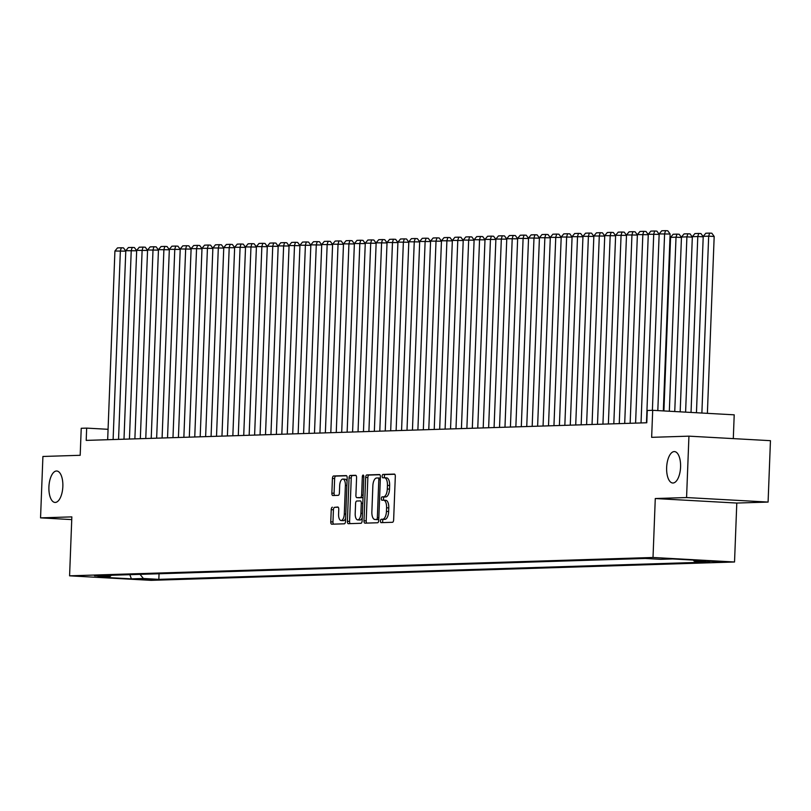 <?xml version="1.0" encoding="UTF-8"?>
<svg xmlns="http://www.w3.org/2000/svg" width="811" height="811" viewBox="0 0 811 811"><rect width="100%" height="100%" fill="white"/><g stroke="black" fill="none" stroke-linecap="round" stroke-linejoin="round"><path stroke-width="1.22" d="M380.45 520.986A1.693 0.75 -86.8 0 0 381.099 522.649A1.693 0.75 -86.8 0 0 381.129 522.649L392.483 522.294A2.413 1.064 -86.8 0 0 393.639 519.851L395.312 476.452A2.413 1.064 -86.8 0 0 394.379 474.08A2.413 1.064 -86.8 0 0 394.339 474.08L382.985 474.435A1.693 0.75 -86.8 0 0 382.174 476.148A1.693 0.75 -86.8 0 0 382.822 477.811A1.693 0.75 -86.8 0 0 382.853 477.811L384.323 477.77A7.725 3.406 -86.8 0 1 384.455 477.77A7.725 3.406 -86.8 0 1 387.445 485.373L387.303 488.992A7.725 3.406 -86.8 0 1 383.593 496.808L382.123 496.859A1.693 0.75 -86.8 0 0 381.312 498.562A1.693 0.75 -86.8 0 0 381.961 500.235A1.693 0.75 -86.8 0 0 381.991 500.235L383.461 500.184A7.725 3.406 -86.8 0 1 383.593 500.184A7.725 3.406 -86.8 0 1 386.583 507.787L386.441 511.406A7.725 3.406 -86.8 0 1 382.731 519.233L381.261 519.273A1.693 0.75 -86.8 0 0 380.45 520.986M383.725 500.194L385.661 500.306A7.725 3.406 -86.8 0 1 385.793 500.306A7.725 3.406 -86.8 0 1 388.783 507.909L388.651 511.528A7.725 3.406 -86.8 0 1 384.931 519.354L383.461 519.395A1.693 0.75 -86.8 0 0 382.65 521.108A1.693 0.75 -86.8 0 0 382.995 522.588M394.744 474.263L385.184 474.557A1.693 0.75 -86.8 0 0 384.373 476.27A1.693 0.75 -86.8 0 0 384.749 477.78M384.586 477.78L386.523 477.892A7.725 3.406 -86.8 0 1 386.654 477.892A7.725 3.406 -86.8 0 1 389.645 485.495L389.513 489.114A7.725 3.406 -86.8 0 1 385.793 496.93L384.323 496.981A1.693 0.75 -86.8 0 0 383.512 498.694A1.693 0.75 -86.8 0 0 383.887 500.205M62.842 486.509A15.744 6.944 -86.8 0 0 56.75 471.009A15.744 6.944 -86.8 0 0 48.913 486.945A15.744 6.944 -86.8 0 0 55.006 502.435A15.744 6.944 -86.8 0 0 62.842 486.509M680.571 467.075A15.744 6.944 -86.8 0 0 674.478 451.585A15.744 6.944 -86.8 0 0 666.642 467.521A15.744 6.944 -86.8 0 0 672.735 483.011A15.744 6.944 -86.8 0 0 680.571 467.075M154.293 579.764L139.38 579.074L154.293 579.764M332.398 507.21A2.413 1.064 -86.8 0 0 331.233 509.653L330.766 521.828A2.413 1.064 -86.8 0 0 331.699 524.2A2.413 1.064 -86.8 0 0 331.74 524.2L344.351 523.805A2.413 1.064 -86.8 0 0 345.506 521.361L347.179 477.973A2.413 1.064 -86.8 0 0 346.246 475.591A2.413 1.064 -86.8 0 0 346.206 475.591L333.595 475.986A2.413 1.064 -86.8 0 0 332.429 478.439L331.871 493.139A2.413 1.064 -86.8 0 0 332.804 495.521A2.413 1.064 -86.8 0 0 332.845 495.521L338.238 495.349A2.413 1.064 -86.8 0 0 339.404 492.906L339.677 485.607A6.458 2.849 -86.8 0 1 342.901 479.078A6.458 2.849 -86.8 0 1 345.395 485.434L344.3 514.002A6.458 2.849 -86.8 0 1 341.086 520.53A6.458 2.849 -86.8 0 1 338.582 514.174L338.765 509.42A2.413 1.064 -86.8 0 0 337.832 507.037A2.413 1.064 -86.8 0 0 337.792 507.037L334.598 507.331A2.413 1.064 -86.8 0 0 333.433 509.774L332.966 521.949A2.413 1.064 -86.8 0 0 333.534 524.149M686.572 497.548L655.278 498.532L736.793 503.053L768.088 502.07L686.572 497.548L688.934 436.156L651.649 437.332L652.693 410.315L647.249 410.488L646.772 422.764L86.199 440.393L86.665 428.117L81.232 428.279L80.188 455.295L42.912 456.471L40.55 517.864L71.743 519.598M655.278 498.532L653.017 557.481L69.584 575.83L71.844 516.881L40.55 517.864M363.997 520.784A2.413 1.064 -86.8 0 0 364.93 523.156A2.413 1.064 -86.8 0 0 364.97 523.156L377.581 522.76A2.413 1.064 -86.8 0 0 378.737 520.317L380.41 476.929A2.413 1.064 -86.8 0 0 379.467 474.547L366.825 474.942A2.413 1.064 -86.8 0 0 365.66 477.385L363.997 520.784L366.197 520.905A2.413 1.064 -86.8 0 0 366.765 523.105M360.966 523.288L348.355 523.683A2.413 1.064 -86.8 0 1 348.314 523.683A2.413 1.064 -86.8 0 1 347.382 521.301L349.044 477.912A2.413 1.064 -86.8 0 1 350.21 475.469L355.603 475.297A2.413 1.064 -86.8 0 0 355.603 475.297A2.413 1.064 -86.8 0 1 356.576 477.679L355.907 495.278A2.413 1.064 -86.8 0 0 356.84 497.65A2.413 1.064 -86.8 0 0 356.881 497.65L360.459 497.538A2.413 1.064 -86.8 0 0 361.615 495.095L362.324 476.777A1.693 0.75 -86.8 0 1 363.166 475.064A1.693 0.75 -86.8 0 1 363.815 476.726L362.122 520.844A2.413 1.064 -86.8 0 1 360.966 523.288M688.934 436.156L770.45 440.677L768.088 502.07M707.638 561.161L722.084 561.83L707.638 561.161M653.017 557.481L734.533 561.993L151.099 580.341L69.584 575.83M159.047 573.762L158.834 579.358L709.615 562.033L694.196 561.182L693.304 560.087M158.834 579.358L143.405 578.496L131.433 578.872L97.949 577.016L109.921 576.641L94.502 575.79L645.282 558.465L660.701 559.326L672.674 558.941L706.168 560.807L694.196 561.182M733.296 438.609L734.208 414.826L652.693 410.315M736.793 503.053L734.533 561.993M108.066 429.303L86.665 428.117M109.921 576.641L111.279 575.263M140.019 574.36L143.405 578.496M131.433 578.872L129.801 574.675M379.842 474.729L369.025 475.064A2.413 1.064 -86.8 0 0 367.859 477.517L366.197 520.905M376.527 519.425A1.693 0.75 -86.8 0 0 377.348 517.712L378.808 479.625A1.693 0.75 -86.8 0 0 378.149 477.963A1.693 0.75 -86.8 0 0 378.129 477.963L376.578 478.014A7.725 3.406 -86.8 0 0 372.857 485.83L371.864 511.863A7.725 3.406 -86.8 0 0 374.854 519.476A7.725 3.406 -86.8 0 0 374.986 519.476L378.737 519.547A1.693 0.75 -86.8 0 0 378.767 519.547M378.149 477.963L380.359 478.084A1.693 0.75 -86.8 0 0 380.329 478.084L378.179 477.963M376.922 519.577A7.725 3.406 -86.8 0 0 377.054 519.598A7.725 3.406 -86.8 0 0 377.186 519.598L374.986 519.476M378.737 519.547L377.186 519.598M356.009 475.479L352.41 475.591A2.413 1.064 -86.8 0 0 351.254 478.034L349.582 521.422A2.413 1.064 -86.8 0 0 350.149 523.622M356.84 497.65L359.04 497.772A2.413 1.064 -86.8 0 0 359.04 497.772A2.413 1.064 -86.8 0 0 359.08 497.772L362.659 497.66A2.413 1.064 -86.8 0 0 363.024 497.508M355.198 513.535A6.458 2.849 -86.8 0 0 357.702 519.892A6.458 2.849 -86.8 0 0 360.915 513.353L361.3 503.286A2.413 1.064 -86.8 0 0 360.368 500.914A2.413 1.064 -86.8 0 0 360.327 500.914L356.749 501.026A2.413 1.064 -86.8 0 0 355.593 503.469L355.198 513.535M357.702 519.892L359.902 520.013A6.458 2.849 -86.8 0 0 362.243 517.763M338.197 507.22L334.598 507.331M341.086 520.53L343.286 520.652A6.458 2.849 -86.8 0 0 345.628 518.411M347.047 481.308A6.458 2.849 -86.8 0 0 345.101 479.2L342.901 479.078M346.611 475.773L335.795 476.108A2.413 1.064 -86.8 0 0 334.639 478.561L334.071 493.26A2.413 1.064 -86.8 0 0 334.639 495.46M707.385 413.346L714.177 236.477L708.672 236.173L701.88 413.042M696.456 412.738L703.228 236.346L705.823 233.223L709.635 233.102L711.835 233.223L714.177 236.477M709.635 233.102L708.672 236.173L703.228 236.346M652.389 410.325L659.171 233.903L670.119 234.034L667.767 230.78L665.567 230.659L664.604 233.73L657.812 410.599M663.327 410.903L670.119 234.034M659.171 233.903L661.756 230.78L665.567 230.659M703.208 236.822L697.784 236.518L691.033 412.434M685.599 412.14L692.341 236.69L694.936 233.558L698.747 233.436L700.947 233.568L703.218 236.711M698.747 233.436L697.784 236.518L692.341 236.69M692.33 237.157L686.897 236.863L680.176 411.836M674.752 411.532L681.463 237.035L684.048 233.903L687.86 233.781L690.06 233.903L692.33 237.055M687.86 233.781L686.897 236.863L681.463 237.035M681.443 237.501L676.019 237.197L669.328 411.238M663.905 410.934L670.575 237.37L673.171 234.247L676.972 234.126L679.182 234.247L681.443 237.4M676.972 234.126L676.019 237.197L670.575 237.37M670.555 237.846L669.967 237.816M670.008 236.964L670.565 237.735M641.035 422.947L648.283 234.247L659.15 234.379M646.479 422.774L653.727 234.075L654.68 231.003L656.89 231.125L659.15 234.267M648.283 234.247L650.868 231.115L654.68 231.003M630.147 423.281L637.395 234.592L648.263 234.714M635.591 423.119L642.839 234.42L643.802 231.338L646.002 231.459L648.263 234.612M637.395 234.592L639.991 231.459L643.802 231.338M619.259 423.626L626.508 234.926L637.375 235.058M624.703 423.454L631.951 234.764L632.915 231.682L635.114 231.804L637.385 234.957M626.508 234.926L629.103 231.804L632.915 231.682M608.382 423.971L615.63 235.271L626.497 235.403M613.815 423.798L621.074 235.099L622.027 232.027L624.227 232.149L626.497 235.302M615.63 235.271L618.215 232.149L622.027 232.027M597.494 424.315L604.742 235.616L615.61 235.748M602.938 424.143L610.186 235.443L611.139 232.372L613.349 232.493L615.61 235.636M604.742 235.616L607.338 232.493L611.139 232.372M586.606 424.66L593.855 235.96L604.722 236.082M592.05 424.488L599.299 235.788L600.262 232.706L602.461 232.828L604.732 235.981M593.855 235.96L596.45 232.828L600.262 232.706M575.719 424.994L582.967 236.295L593.834 236.427M581.163 424.822L588.411 236.133L589.374 233.051L591.574 233.173L593.845 236.325M582.967 236.295L585.562 233.173L589.374 233.051M564.841 425.339L572.09 236.64L582.957 236.771M570.275 425.167L577.533 236.467L578.486 233.396L580.686 233.517L582.957 236.67M572.09 236.64L574.675 233.517L578.486 233.396M553.954 425.684L561.202 236.984L572.069 237.116M559.397 425.511L566.646 236.812L567.599 233.74L569.809 233.862L572.069 237.005M561.202 236.984L563.797 233.862L567.599 233.74M543.066 426.028L550.314 237.329L561.182 237.461M548.51 425.856L555.758 237.157L556.721 234.085L558.921 234.207L561.192 237.349M550.314 237.329L552.909 234.197L556.721 234.085M532.178 426.363L539.427 237.674L550.294 237.795M537.622 426.201L544.87 237.501L545.833 234.42L548.033 234.541L550.304 237.694M539.427 237.674L542.022 234.541L545.833 234.42M521.301 426.708L528.549 238.008L539.416 238.14M526.745 426.535L533.993 237.836L534.946 234.764L537.156 234.886L539.416 238.039M528.549 238.008L531.134 234.886L534.946 234.764M510.413 427.052L517.661 238.353L528.529 238.485M515.857 426.88L523.105 238.181L524.058 235.109L526.268 235.231L528.529 238.373M517.661 238.353L520.256 235.231L524.058 235.109M499.525 427.397L506.774 238.698L517.641 238.829M504.969 427.225L512.217 238.525L513.181 235.454L515.38 235.575L517.651 238.718M506.774 238.698L509.369 235.565L513.181 235.454M488.638 427.732L495.896 239.042L506.753 239.164M494.081 427.569L501.33 238.87L502.293 235.788L504.493 235.91L506.763 239.063M495.896 239.042L498.481 235.91L502.293 235.788M477.76 428.076L485.008 239.377L495.876 239.509M483.204 427.904L490.452 239.204L491.405 236.133L493.615 236.254L495.876 239.407M485.008 239.377L487.593 236.254L491.405 236.133M466.872 428.421L474.121 239.721L484.988 239.853M472.316 428.249L479.565 239.549L480.517 236.477L482.727 236.599L484.988 239.742M474.121 239.721L476.716 236.599L480.517 236.477M455.985 428.766L463.233 240.066L474.1 240.198M461.429 428.593L468.677 239.894L469.64 236.822L471.84 236.944L474.111 240.086M463.233 240.066L465.828 236.934L469.64 236.822M445.107 429.11L452.356 240.411L463.223 240.532M450.541 428.938L457.789 240.238L458.752 237.157L460.952 237.278L463.223 240.431M452.356 240.411L454.941 237.278L458.752 237.157M434.22 429.445L441.468 240.745L452.335 240.877M439.663 429.272L446.912 240.583L447.865 237.501L450.075 237.623L452.335 240.776M441.468 240.745L444.053 237.623L447.865 237.501M423.332 429.789L430.58 241.09L441.448 241.222M428.776 429.617L436.024 240.918L436.987 237.846L439.187 237.968L441.448 241.12M430.58 241.09L433.175 237.968L436.987 237.846M412.444 430.134L419.692 241.435L430.56 241.566M417.888 429.962L425.136 241.262L426.099 238.191L428.299 238.312L430.57 241.455M419.692 241.435L422.288 238.312L426.099 238.191M401.567 430.479L408.815 241.779L419.682 241.901M407 430.306L414.259 241.607L415.212 238.525L417.412 238.657L419.682 241.8M408.815 241.779L411.4 238.647L415.212 238.525M390.679 430.813L397.927 242.114L408.795 242.246M396.123 430.641L403.371 241.952L404.324 238.87L406.534 238.992L408.795 242.144M397.927 242.114L400.522 238.992L404.324 238.87M379.791 431.158L387.04 242.459L397.907 242.59M385.235 430.986L392.483 242.286L393.447 239.215L395.646 239.336L397.917 242.489M387.04 242.459L389.635 239.336L393.447 239.215M368.904 431.503L376.152 242.803L387.019 242.935M374.347 431.33L381.596 242.631L382.559 239.559L384.759 239.681L387.029 242.824M376.152 242.803L378.747 239.681L382.559 239.559M358.026 431.847L365.274 243.148L376.142 243.28M363.46 431.675L370.718 242.976L371.671 239.904L373.871 240.026L376.142 243.168M365.274 243.148L367.859 240.015L371.671 239.904M347.138 432.182L354.387 243.493L365.254 243.614M352.582 432.02L359.831 243.32L360.783 240.238L362.993 240.36L365.254 243.513M354.387 243.493L356.982 240.36L360.783 240.238M336.251 432.527L343.499 243.827L354.366 243.959M341.695 432.354L348.943 243.655L349.906 240.583L352.106 240.705L354.377 243.858M343.499 243.827L346.094 240.705L349.906 240.583M325.363 432.871L332.611 244.172L343.479 244.304M330.807 432.699L338.055 243.999L339.018 240.928L341.218 241.049L343.489 244.192M332.611 244.172L335.207 241.049L339.018 240.928M314.486 433.216L321.734 244.516L332.601 244.648M319.929 433.044L327.178 244.344L328.131 241.272L330.33 241.394L332.601 244.537M321.734 244.516L324.319 241.384L328.131 241.272M303.598 433.55L310.846 244.861L321.714 244.983M309.042 433.388L316.29 244.689L317.243 241.607L319.453 241.729L321.714 244.881M310.846 244.861L313.441 241.729L317.243 241.607M292.71 433.895L299.958 245.196L310.826 245.327M298.154 433.723L305.402 245.023L306.365 241.952L308.565 242.073L310.836 245.226M299.958 245.196L302.554 242.073L306.365 241.952M281.822 434.24L289.081 245.54L299.938 245.672M287.266 434.067L294.515 245.368L295.478 242.296L297.678 242.418L299.948 245.561M289.081 245.54L291.666 242.418L295.478 242.296M270.945 434.584L278.193 245.885L289.061 246.017M276.389 434.412L283.637 245.713L284.59 242.641L286.8 242.763L289.061 245.905M278.193 245.885L280.778 242.753L284.59 242.641M260.057 434.929L267.306 246.23L278.173 246.351M265.501 434.757L272.749 246.057L273.702 242.976L275.912 243.097L278.173 246.25M267.306 246.23L269.901 243.097L273.702 242.976M249.17 435.264L256.418 246.564L267.285 246.696M254.613 435.091L261.862 246.402L262.825 243.32L265.025 243.442L267.295 246.595M256.418 246.564L259.013 243.442L262.825 243.32M238.292 435.608L245.54 246.909L256.408 247.041M243.726 435.436L250.974 246.737L251.937 243.665L254.137 243.787L256.408 246.939M245.54 246.909L248.125 243.787L251.937 243.665M227.404 435.953L234.653 247.254L245.52 247.385M232.848 435.781L240.097 247.081L241.049 244.01L243.259 244.131L245.52 247.274M234.653 247.254L237.238 244.131L241.049 244.01M216.517 436.298L223.765 247.598L234.632 247.73M221.961 436.125L229.209 247.426L230.172 244.344L232.372 244.476L234.632 247.619M223.765 247.598L226.36 244.466L230.172 244.344M205.629 436.632L212.877 247.943L223.745 248.065M211.073 436.46L218.321 247.771L219.284 244.689L221.484 244.81L223.755 247.963M212.877 247.943L215.473 244.81L219.284 244.689M194.752 436.977L202 248.278L212.867 248.409M200.185 436.805L207.444 248.105L208.397 245.034L210.596 245.155L212.867 248.308M202 248.278L204.585 245.155L208.397 245.034M183.864 437.322L191.112 248.622L201.98 248.754M189.308 437.149L196.556 248.45L197.509 245.378L199.719 245.5L201.98 248.642M191.112 248.622L193.707 245.5L197.509 245.378M172.976 437.666L180.224 248.967L191.092 249.099M178.42 437.494L185.668 248.795L186.631 245.723L188.831 245.845L191.102 248.987M180.224 248.967L182.82 245.834L186.631 245.723M162.088 438.001L169.337 249.312L180.204 249.433M167.532 437.839L174.781 249.139L175.744 246.057L177.944 246.179L180.214 249.332M169.337 249.312L171.932 246.179L175.744 246.057M151.211 438.345L158.459 249.646L169.327 249.778M156.645 438.173L163.903 249.474L164.856 246.402L167.056 246.524L169.327 249.676M158.459 249.646L161.044 246.524L164.856 246.402M140.323 438.69L147.572 249.991L158.439 250.123M145.767 438.518L153.015 249.818L153.968 246.747L156.178 246.868L158.439 250.011M147.572 249.991L150.167 246.868L153.968 246.747M129.436 439.035L136.684 250.335L147.551 250.467M134.879 438.863L142.128 250.163L143.091 247.091L145.291 247.213L147.561 250.356M136.684 250.335L139.279 247.203L143.091 247.091M118.548 439.369L125.796 250.68L136.664 250.802M123.992 439.207L131.24 250.508L132.203 247.426L134.403 247.548L136.674 250.7M125.796 250.68L128.391 247.548L132.203 247.426M107.67 439.714L114.919 251.015L125.786 251.146M113.114 439.542L120.363 250.852L121.315 247.771L123.515 247.892L125.786 251.045M114.919 251.015L117.504 247.892L121.315 247.771M384.931 519.354L382.731 519.233M388.651 511.528L386.441 511.406M388.783 507.909L386.583 507.787M384.323 496.981L382.123 496.859M385.793 496.93L383.593 496.808M389.513 489.114L387.303 488.992M389.645 485.495L387.445 485.373M385.184 474.557L382.985 474.435M383.461 519.395L381.261 519.273M367.859 477.517L365.66 477.385M369.025 475.064L366.825 474.942M378.838 517.793L377.348 517.712M380.298 479.706L378.808 479.625M349.582 521.422L347.382 521.301M351.254 478.034L349.044 477.912M352.41 475.591L350.21 475.469M359.08 497.772L356.881 497.65M362.659 497.66L360.459 497.538M363.115 495.176L361.615 495.095M363.815 476.858L362.324 476.777M362.405 513.434L360.915 513.353M362.791 503.367L361.3 503.286M345.79 514.083L344.3 514.002M346.885 485.515L345.395 485.434M334.071 493.26L331.871 493.139M334.639 478.561L332.429 478.439M335.795 476.108L333.595 475.986M332.966 521.949L330.766 521.828M333.433 509.774L331.233 509.653M385.793 500.306L383.593 500.184M386.654 477.892L384.455 477.77M377.054 519.598L374.854 519.476"/></g></svg>
